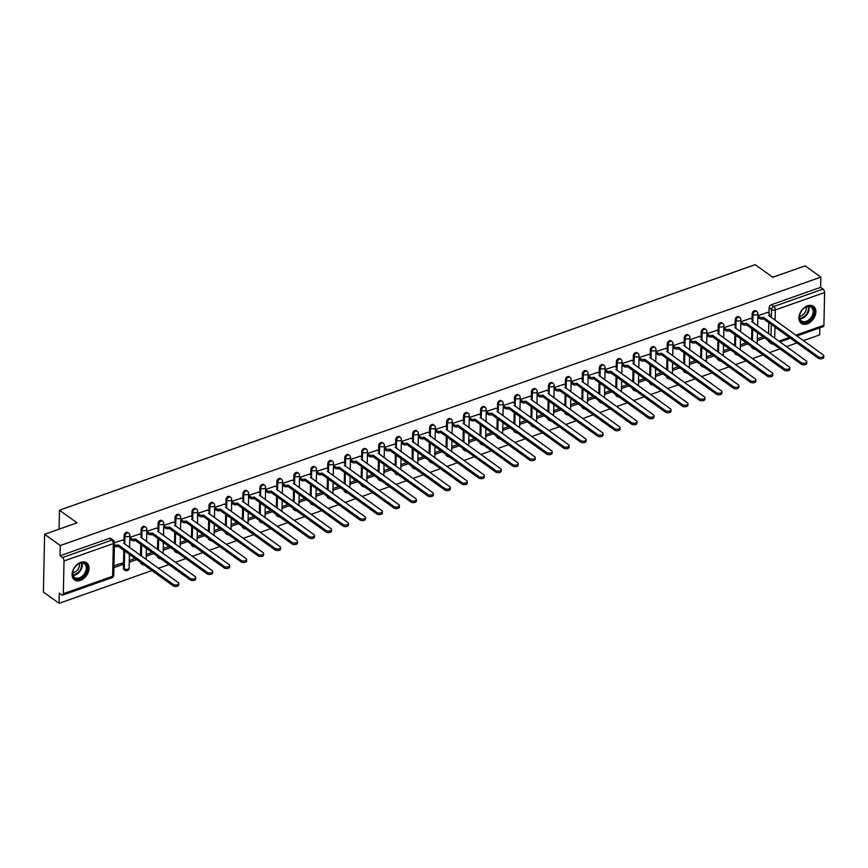 <?xml version="1.0" encoding="UTF-8"?>
<svg xmlns="http://www.w3.org/2000/svg" width="868" height="868" viewBox="0 0 868 868"><rect width="100%" height="100%" fill="white"/><g stroke="black" fill="none" stroke-linecap="round" stroke-linejoin="round"><path stroke-width="1.3" d="M127.846 532.518A2.691 1.855 125.7 0 0 126.327 532.388A2.691 1.855 125.7 0 0 124.102 535.469L124.97 536.088A2.691 1.855 -54.3 0 1 127.195 533.006A2.691 1.855 -54.3 0 1 128.714 533.136L127.846 532.518M144.826 526.529A2.691 1.855 125.7 0 0 143.307 526.399A2.691 1.855 125.7 0 0 141.083 529.48L141.94 530.098A2.691 1.855 -54.3 0 1 144.164 527.017A2.691 1.855 -54.3 0 1 145.694 527.147L144.826 526.529M161.795 520.54A2.691 1.855 125.7 0 0 160.276 520.409A2.691 1.855 125.7 0 0 158.052 523.491L158.92 524.109A2.691 1.855 -54.3 0 1 161.144 521.028A2.691 1.855 -54.3 0 1 162.663 521.158L161.795 520.54M178.775 514.55A2.691 1.855 125.7 0 0 177.246 514.42A2.691 1.855 125.7 0 0 175.021 517.491L175.889 518.12A2.691 1.855 -54.3 0 1 178.114 515.039A2.691 1.855 -54.3 0 1 179.633 515.169L178.775 514.55M195.745 508.55A2.691 1.855 125.7 0 0 194.226 508.42A2.691 1.855 125.7 0 0 192.002 511.502L192.87 512.131A2.691 1.855 -54.3 0 1 195.094 509.049A2.691 1.855 -54.3 0 1 196.613 509.18L195.745 508.55M212.714 502.561A2.691 1.855 125.7 0 0 211.195 502.431A2.691 1.855 125.7 0 0 208.971 505.512L209.839 506.142A2.691 1.855 -54.3 0 1 212.063 503.06A2.691 1.855 -54.3 0 1 213.582 503.19L212.714 502.561M229.694 496.572A2.691 1.855 125.7 0 0 228.175 496.442A2.691 1.855 125.7 0 0 225.951 499.523L226.819 500.142A2.691 1.855 -54.3 0 1 229.043 497.071A2.691 1.855 -54.3 0 1 230.562 497.201L229.694 496.572M246.664 490.583A2.691 1.855 125.7 0 0 245.145 490.453A2.691 1.855 125.7 0 0 242.921 493.534L243.789 494.152A2.691 1.855 -54.3 0 1 246.013 491.071A2.691 1.855 -54.3 0 1 247.532 491.201L246.664 490.583M263.644 484.594A2.691 1.855 125.7 0 0 262.125 484.463A2.691 1.855 125.7 0 0 259.901 487.545L260.758 488.163A2.691 1.855 -54.3 0 1 262.982 485.082A2.691 1.855 -54.3 0 1 264.512 485.212L263.644 484.594M280.614 478.604A2.691 1.855 125.7 0 0 279.095 478.474A2.691 1.855 125.7 0 0 276.87 481.556L277.738 482.174A2.691 1.855 -54.3 0 1 279.963 479.093A2.691 1.855 -54.3 0 1 281.482 479.223L280.614 478.604M297.594 472.615A2.691 1.855 125.7 0 0 296.064 472.485A2.691 1.855 125.7 0 0 293.84 475.555L294.708 476.185A2.691 1.855 -54.3 0 1 296.932 473.103A2.691 1.855 -54.3 0 1 298.451 473.234L297.594 472.615M314.563 466.615A2.691 1.855 125.7 0 0 313.044 466.485A2.691 1.855 125.7 0 0 310.82 469.566L311.688 470.196A2.691 1.855 -54.3 0 1 313.912 467.114A2.691 1.855 -54.3 0 1 315.431 467.244L314.563 466.615M331.533 460.626A2.691 1.855 125.7 0 0 330.014 460.496A2.691 1.855 125.7 0 0 327.789 463.577L328.657 464.196A2.691 1.855 -54.3 0 1 330.882 461.125A2.691 1.855 -54.3 0 1 332.401 461.255L331.533 460.626M348.513 454.637A2.691 1.855 125.7 0 0 346.994 454.506A2.691 1.855 125.7 0 0 344.77 457.588L345.638 458.206A2.691 1.855 -54.3 0 1 347.862 455.125A2.691 1.855 -54.3 0 1 349.381 455.266L348.513 454.637M365.482 448.647A2.691 1.855 125.7 0 0 363.963 448.517A2.691 1.855 125.7 0 0 361.739 451.599L362.607 452.217A2.691 1.855 -54.3 0 1 364.831 449.136A2.691 1.855 -54.3 0 1 366.35 449.266L365.482 448.647M382.462 442.658A2.691 1.855 125.7 0 0 380.944 442.528A2.691 1.855 125.7 0 0 378.719 445.609L379.576 446.228A2.691 1.855 -54.3 0 1 381.801 443.147A2.691 1.855 -54.3 0 1 383.33 443.277L382.462 442.658M399.432 436.669A2.691 1.855 125.7 0 0 397.913 436.539A2.691 1.855 125.7 0 0 395.689 439.609L396.557 440.239A2.691 1.855 -54.3 0 1 398.781 437.157A2.691 1.855 -54.3 0 1 400.3 437.288L399.432 436.669M416.412 430.68A2.691 1.855 125.7 0 0 414.882 430.539A2.691 1.855 125.7 0 0 412.658 433.62L413.526 434.25A2.691 1.855 -54.3 0 1 415.75 431.168A2.691 1.855 -54.3 0 1 417.269 431.298L416.412 430.68M433.382 424.68A2.691 1.855 125.7 0 0 431.863 424.55A2.691 1.855 125.7 0 0 429.638 427.631L430.506 428.26A2.691 1.855 -54.3 0 1 432.731 425.179A2.691 1.855 -54.3 0 1 434.25 425.309L433.382 424.68M450.351 418.691A2.691 1.855 125.7 0 0 448.832 418.56A2.691 1.855 125.7 0 0 446.608 421.642L447.476 422.26A2.691 1.855 -54.3 0 1 449.7 419.19A2.691 1.855 -54.3 0 1 451.219 419.32L450.351 418.691M467.331 412.701A2.691 1.855 125.7 0 0 465.812 412.571A2.691 1.855 125.7 0 0 463.588 415.653L464.456 416.271A2.691 1.855 -54.3 0 1 466.68 413.19A2.691 1.855 -54.3 0 1 468.199 413.32L467.331 412.701M484.301 406.712A2.691 1.855 125.7 0 0 482.782 406.582A2.691 1.855 125.7 0 0 480.557 409.663L481.425 410.282A2.691 1.855 -54.3 0 1 483.65 407.2A2.691 1.855 -54.3 0 1 485.169 407.331L484.301 406.712M501.281 400.723A2.691 1.855 125.7 0 0 499.762 400.593A2.691 1.855 125.7 0 0 497.538 403.674L498.395 404.293A2.691 1.855 -54.3 0 1 500.619 401.211A2.691 1.855 -54.3 0 1 502.149 401.341L501.281 400.723M518.25 394.734A2.691 1.855 125.7 0 0 516.731 394.604A2.691 1.855 125.7 0 0 514.507 397.674L515.375 398.303A2.691 1.855 -54.3 0 1 517.599 395.222A2.691 1.855 -54.3 0 1 519.118 395.352L518.25 394.734M535.231 388.734A2.691 1.855 125.7 0 0 533.701 388.604A2.691 1.855 125.7 0 0 531.476 391.685L532.344 392.314A2.691 1.855 -54.3 0 1 534.569 389.233A2.691 1.855 -54.3 0 1 536.088 389.363L535.231 388.734M552.2 382.745A2.691 1.855 125.7 0 0 550.681 382.614A2.691 1.855 125.7 0 0 548.457 385.696L549.325 386.325A2.691 1.855 -54.3 0 1 551.549 383.244A2.691 1.855 -54.3 0 1 553.068 383.374L552.2 382.745M569.169 376.755A2.691 1.855 125.7 0 0 567.65 376.625A2.691 1.855 125.7 0 0 565.426 379.707L566.294 380.325A2.691 1.855 -54.3 0 1 568.518 377.254A2.691 1.855 -54.3 0 1 570.037 377.385L569.169 376.755M586.15 370.766A2.691 1.855 125.7 0 0 584.631 370.636A2.691 1.855 125.7 0 0 582.406 373.717L583.274 374.336A2.691 1.855 -54.3 0 1 585.499 371.254A2.691 1.855 -54.3 0 1 587.018 371.385L586.15 370.766M603.119 364.777A2.691 1.855 125.7 0 0 601.6 364.647A2.691 1.855 125.7 0 0 599.376 367.728L600.244 368.347A2.691 1.855 -54.3 0 1 602.468 365.265A2.691 1.855 -54.3 0 1 603.987 365.395L603.119 364.777M620.099 358.788A2.691 1.855 125.7 0 0 618.58 358.658A2.691 1.855 125.7 0 0 616.356 361.739L617.213 362.357A2.691 1.855 -54.3 0 1 619.437 359.276A2.691 1.855 -54.3 0 1 620.967 359.406L620.099 358.788M637.069 352.799A2.691 1.855 125.7 0 0 635.55 352.668A2.691 1.855 125.7 0 0 633.325 355.739L634.193 356.368A2.691 1.855 -54.3 0 1 636.418 353.287A2.691 1.855 -54.3 0 1 637.937 353.417L637.069 352.799M654.049 346.799A2.691 1.855 125.7 0 0 652.53 346.668A2.691 1.855 125.7 0 0 650.295 349.75L651.163 350.379A2.691 1.855 -54.3 0 1 653.387 347.298A2.691 1.855 -54.3 0 1 654.906 347.428L654.049 346.799M671.018 340.809A2.691 1.855 125.7 0 0 669.499 340.679A2.691 1.855 125.7 0 0 667.275 343.761L668.143 344.39A2.691 1.855 -54.3 0 1 670.367 341.308A2.691 1.855 -54.3 0 1 671.886 341.439L671.018 340.809M687.988 334.82A2.691 1.855 125.7 0 0 686.469 334.69A2.691 1.855 125.7 0 0 684.244 337.771L685.112 338.39A2.691 1.855 -54.3 0 1 687.337 335.308A2.691 1.855 -54.3 0 1 688.856 335.449L687.988 334.82M704.968 328.831A2.691 1.855 125.7 0 0 703.449 328.701A2.691 1.855 125.7 0 0 701.225 331.782L702.093 332.401A2.691 1.855 -54.3 0 1 704.317 329.319A2.691 1.855 -54.3 0 1 705.836 329.449L704.968 328.831M721.937 322.842A2.691 1.855 125.7 0 0 720.418 322.712A2.691 1.855 125.7 0 0 718.194 325.793L719.062 326.411A2.691 1.855 -54.3 0 1 721.286 323.33A2.691 1.855 -54.3 0 1 722.805 323.46L721.937 322.842M738.918 316.853A2.691 1.855 125.7 0 0 737.399 316.722A2.691 1.855 125.7 0 0 735.174 319.804L736.031 320.422A2.691 1.855 -54.3 0 1 738.256 317.341A2.691 1.855 -54.3 0 1 739.786 317.471L738.918 316.853M755.887 310.863A2.691 1.855 125.7 0 0 754.368 310.722A2.691 1.855 125.7 0 0 752.144 313.804L753.012 314.433A2.691 1.855 -54.3 0 1 755.236 311.352A2.691 1.855 -54.3 0 1 756.755 311.482L755.887 310.863M807.207 323.862A10.481 7.248 125.7 0 0 815.16 315.518A10.481 7.248 125.7 0 0 813.511 306.339A10.481 7.248 125.7 0 0 807.576 305.829A10.481 7.248 125.7 0 0 799.623 314.183A10.481 7.248 125.7 0 0 801.272 323.352A10.481 7.248 125.7 0 0 807.207 323.862M80.366 580.399A10.481 7.248 125.7 0 0 88.33 572.045A10.481 7.248 125.7 0 0 86.67 562.876A10.481 7.248 125.7 0 0 80.746 562.366A10.481 7.248 125.7 0 0 72.782 570.71A10.481 7.248 125.7 0 0 74.431 579.889A10.481 7.248 125.7 0 0 80.366 580.399M44.615 534.276L77.035 522.829L59.48 510.2L755.193 264.653L772.759 277.283L805.178 265.847L820.846 277.109L60.283 545.549L44.615 534.276L43.4 592.074L59.067 603.347L151.933 570.569M158.367 568.301L168.913 564.58M175.336 562.312L185.882 558.58M192.305 556.312L202.852 552.591M209.286 550.323L219.832 546.601M226.255 544.334L236.801 540.612M243.235 538.344L253.781 534.623M260.205 532.355L270.751 528.634M277.185 526.366L287.731 522.644M294.154 520.366L304.701 516.644M311.124 514.377L321.67 510.655M328.104 508.388L338.65 504.666M345.073 502.398L355.62 498.677M362.054 496.409L372.6 492.688M379.023 490.42L389.569 486.698M396.003 484.431L406.549 480.709M412.973 478.431L423.519 474.709M429.942 472.442L440.488 468.72M446.922 466.452L457.469 462.731M463.892 460.463L474.438 456.742M480.872 454.474L491.418 450.752M497.841 448.485L508.388 444.763M514.822 442.496L525.368 438.763M531.791 436.495L542.337 432.774M548.76 430.506L559.307 426.785M565.741 424.517L576.287 420.796M582.71 418.528L593.256 414.806M599.69 412.539L610.237 408.817M616.66 406.549L627.206 402.828M633.64 400.56L644.186 396.828M650.609 394.56L661.156 390.839M667.59 388.571L678.136 384.849M684.559 382.582L695.105 378.86M701.528 376.593L712.075 372.871M718.509 370.603L729.055 366.882M735.478 364.614L746.024 360.893M752.458 358.614L763.005 354.893M769.428 352.625L779.974 348.903M786.408 346.636L796.954 342.914M803.377 340.647L819.642 334.907L819.783 327.876M59.067 603.347L59.284 593.115L61.726 594.873A2.691 1.378 -109.4 0 0 62.67 595.09A2.691 1.378 -109.4 0 0 63.342 593.69L64.026 560.978A2.691 1.378 -109.4 0 0 62.507 557.527L111.798 540.135A2.691 1.855 -54.3 0 1 113.317 540.265L110.876 538.507A2.691 1.855 -54.3 0 0 109.357 538.377L111.798 540.135A2.691 1.378 -109.4 0 1 113.317 543.574L64.026 560.978M60.283 545.549L60.066 555.77L62.507 557.527M768.571 333.811L768.809 322.679M769.005 313.413L769.113 307.814L771.554 309.572A2.691 1.855 -54.3 0 1 773.779 306.491L823.07 289.098A2.691 1.378 70.6 0 1 824.6 292.538L823.916 325.25A2.691 1.378 70.6 0 1 823.233 326.65L796.867 335.959M823.07 289.098L820.629 287.341L820.846 277.109M750.646 318.415L740.86 321.692M733.666 324.404L723.879 327.681M716.697 330.393L706.91 333.67M699.716 336.383L689.93 339.67M682.747 342.372L672.96 345.659M665.778 348.361L655.991 351.649M648.797 354.35L639.011 357.638M631.828 360.35L622.041 363.627M614.848 366.339L605.061 369.616M597.878 372.329L588.092 375.605M580.898 378.318L571.111 381.605M563.929 384.307L554.142 387.595M546.959 390.296L537.173 393.584M529.979 396.285L520.192 399.573M513.01 402.285L503.223 405.562M496.029 408.275L486.243 411.551M479.06 414.264L469.273 417.541M462.08 420.253L452.293 423.541M445.11 426.242L435.324 429.53M428.141 432.231L418.354 435.519M411.161 438.231L401.374 441.508M394.191 444.221L384.405 447.497M377.211 450.21L367.424 453.487M360.242 456.199L350.455 459.487M343.261 462.188L333.475 465.476M326.292 468.178L316.505 471.465M309.323 474.167L299.536 477.454M292.342 480.167L282.556 483.443M275.373 486.156L265.586 489.433M258.393 492.145L248.606 495.422M241.423 498.134L231.637 501.422M224.443 504.124L214.656 507.411M207.474 510.113L197.687 513.4M190.504 516.102L180.718 519.389M173.524 522.102L163.737 525.379M156.555 528.091L146.768 531.368M139.574 534.08L129.788 537.357M113.903 567.639L122.084 564.753L120.478 563.592M122.084 564.753L122.128 563.017L113.947 565.903M122.605 540.07L114.424 542.782M123.419 568.182L124.287 568.8A2.691 1.855 -54.3 0 0 124.894 570.222L124.026 569.592A2.691 1.855 125.7 0 1 123.419 568.182L123.788 550.323M123.983 541.068L124.102 535.469M140.529 555.477L140.768 544.334M140.963 535.079L141.083 529.48M157.509 549.487L157.737 538.344M157.933 529.079L158.052 523.491M174.479 543.498L174.718 532.355M174.913 523.089L175.021 517.491M191.459 537.498L191.687 526.366M191.882 517.1L192.002 511.502M208.428 531.509L208.667 520.377M208.852 511.111L208.971 505.512M225.409 525.52L225.637 514.377M225.832 505.122L225.951 499.523M242.378 519.531L242.606 508.388M242.801 499.133L242.921 493.534M259.348 513.541L259.586 502.398M259.782 493.143L259.901 487.545M276.328 507.552L276.556 496.409M276.751 487.143L276.87 481.556M293.297 501.552L293.536 490.42M293.731 481.154L293.84 475.555M310.277 495.563L310.505 484.431M310.701 475.165L310.82 469.566M327.247 489.574L327.486 478.431M327.67 469.176L327.789 463.577M344.227 483.584L344.455 472.442M344.65 463.186L344.77 457.588M361.196 477.595L361.424 466.452M361.62 457.197L361.739 451.599M378.166 471.606L378.405 460.463M378.6 451.208L378.719 445.609M395.146 465.617L395.374 454.474M395.569 445.208L395.689 439.609M412.116 459.617L412.354 448.485M412.55 439.219L412.658 433.62M429.096 453.628L429.324 442.496M429.519 433.23L429.638 427.631M446.065 447.638L446.304 436.495M446.499 427.24L446.608 421.642M463.045 441.649L463.273 430.506M463.469 421.251L463.588 415.653M480.015 435.66L480.243 424.517M480.438 415.262L480.557 409.663M496.984 429.671L497.223 418.528M497.418 409.262L497.538 403.674M513.964 423.682L514.192 412.539M514.388 403.273L514.507 397.674M530.934 417.682L531.173 406.549M531.368 397.284L531.476 391.685M547.914 411.692L548.142 400.56M548.337 391.294L548.457 385.696M564.884 405.703L565.122 394.56M565.318 385.305L565.426 379.707M581.864 399.714L582.092 388.571M582.287 379.316L582.406 373.717M598.833 393.725L599.061 382.582M599.256 373.327L599.376 367.728M615.803 387.736L616.041 376.593M616.237 367.327L616.356 361.739M632.783 381.736L633.011 370.603M633.206 361.338L633.325 355.739M649.752 375.746L649.991 364.614M650.186 355.348L650.295 349.75M666.732 369.757L666.96 358.625M667.156 349.359L667.275 343.761M683.702 363.768L683.941 352.625M684.136 343.37L684.244 337.771M700.682 357.779L700.91 346.636M701.105 337.381L701.225 331.782M717.652 351.79L717.89 340.647M718.075 331.392L718.194 325.793M734.621 345.8L734.86 334.657M735.055 325.391L735.174 319.804M751.601 339.8L751.829 328.668M752.024 319.402L752.144 313.804M59.078 529.165L59.48 510.2M767.616 312.415L757.829 315.702M129.267 562.214L136.688 559.6M146.247 556.225L153.658 553.61M163.217 550.236L170.638 547.621M180.197 544.247L187.607 541.621M197.166 538.247L204.577 535.632M214.136 532.258L221.557 529.643M231.116 526.268L238.526 523.654M248.085 520.279L255.507 517.664M265.065 514.29L272.476 511.675M282.035 508.301L289.456 505.686M299.015 502.312L306.426 499.686M315.985 496.312L323.395 493.697M332.954 490.322L340.375 487.707M349.934 484.333L357.345 481.718M366.904 478.344L374.325 475.729M383.884 472.355L391.294 469.74M400.853 466.366L408.275 463.74M417.834 460.376L425.244 457.751M434.803 454.376L442.213 451.761M451.772 448.387L459.194 445.772M468.753 442.398L476.163 439.783M485.722 436.409L493.143 433.794M502.702 430.419L510.113 427.805M519.672 424.43L527.093 421.805M536.652 418.43L544.062 415.815M553.621 412.441L561.032 409.826M570.591 406.452L578.012 403.837M587.571 400.463L594.981 397.848M604.54 394.473L611.962 391.859M621.521 388.484L628.931 385.869M638.49 382.495L645.911 379.869M655.47 376.495L662.881 373.88M672.44 370.506L679.85 367.891M689.409 364.517L696.83 361.902M706.389 358.527L713.8 355.913M723.359 352.538L730.78 349.923M740.339 346.549L747.749 343.934M757.308 340.56L764.73 337.934M763.124 336.784L757.352 338.824M140.388 562.269A2.691 1.855 125.7 0 0 140.996 563.603L141.864 564.222A2.691 1.855 -54.3 0 1 141.256 562.887M157.368 556.269A2.691 1.855 125.7 0 0 157.976 557.614L158.844 558.232A2.691 1.855 -54.3 0 1 158.236 556.898M174.338 550.279A2.691 1.855 125.7 0 0 174.945 551.625L175.813 552.243A2.691 1.855 -54.3 0 1 175.206 550.909M191.318 544.29A2.691 1.855 125.7 0 0 191.926 545.636L192.794 546.254A2.691 1.855 -54.3 0 1 192.175 544.92M208.287 538.301A2.691 1.855 125.7 0 0 208.895 539.636L209.763 540.265A2.691 1.855 -54.3 0 1 209.155 538.919M225.268 532.312A2.691 1.855 125.7 0 0 225.875 533.646L226.732 534.276A2.691 1.855 -54.3 0 1 226.125 532.93M242.237 526.323A2.691 1.855 125.7 0 0 242.845 527.657L243.713 528.286A2.691 1.855 -54.3 0 1 243.105 526.941M259.207 520.333A2.691 1.855 125.7 0 0 259.814 521.668L260.682 522.286A2.691 1.855 -54.3 0 1 260.075 520.952M276.187 514.333A2.691 1.855 125.7 0 0 276.794 515.679L277.662 516.297A2.691 1.855 -54.3 0 1 277.055 514.963M293.156 508.344A2.691 1.855 125.7 0 0 293.764 509.69L294.632 510.308A2.691 1.855 -54.3 0 1 294.024 508.974M310.136 502.355A2.691 1.855 125.7 0 0 310.744 503.7L311.612 504.319A2.691 1.855 -54.3 0 1 310.994 502.984M327.106 496.366A2.691 1.855 125.7 0 0 327.713 497.7L328.581 498.33A2.691 1.855 -54.3 0 1 327.974 496.984M344.086 490.377A2.691 1.855 125.7 0 0 344.694 491.711L345.551 492.34A2.691 1.855 -54.3 0 1 344.943 490.995M361.055 484.387A2.691 1.855 125.7 0 0 361.663 485.722L362.531 486.34A2.691 1.855 -54.3 0 1 361.923 485.006M378.025 478.398A2.691 1.855 125.7 0 0 378.632 479.733L379.5 480.351A2.691 1.855 -54.3 0 1 378.893 479.017M395.005 472.398A2.691 1.855 125.7 0 0 395.613 473.744L396.481 474.362A2.691 1.855 -54.3 0 1 395.873 473.027M411.974 466.409A2.691 1.855 125.7 0 0 412.582 467.754L413.45 468.373A2.691 1.855 -54.3 0 1 412.842 467.038M428.955 460.42A2.691 1.855 125.7 0 0 429.562 461.754L430.43 462.384A2.691 1.855 -54.3 0 1 429.823 461.049M445.924 454.431A2.691 1.855 125.7 0 0 446.532 455.765L447.4 456.394A2.691 1.855 -54.3 0 1 446.792 455.049M462.904 448.441A2.691 1.855 125.7 0 0 463.512 449.776L464.369 450.405A2.691 1.855 -54.3 0 1 463.762 449.06M479.874 442.452A2.691 1.855 125.7 0 0 480.481 443.787L481.349 444.405A2.691 1.855 -54.3 0 1 480.742 443.071M496.843 436.463A2.691 1.855 125.7 0 0 497.451 437.798L498.319 438.416A2.691 1.855 -54.3 0 1 497.711 437.081M513.823 430.463A2.691 1.855 125.7 0 0 514.431 431.808L515.299 432.427A2.691 1.855 -54.3 0 1 514.691 431.092M530.793 424.474A2.691 1.855 125.7 0 0 531.4 425.819L532.268 426.438A2.691 1.855 -54.3 0 1 531.661 425.103M547.773 418.484A2.691 1.855 125.7 0 0 548.381 419.819L549.249 420.448A2.691 1.855 -54.3 0 1 548.641 419.103M564.742 412.495A2.691 1.855 125.7 0 0 565.35 413.83L566.218 414.459A2.691 1.855 -54.3 0 1 565.61 413.114M581.723 406.506A2.691 1.855 125.7 0 0 582.33 407.841L583.188 408.47A2.691 1.855 -54.3 0 1 582.58 407.125M598.692 400.517A2.691 1.855 125.7 0 0 599.3 401.851L600.168 402.47A2.691 1.855 -54.3 0 1 599.56 401.135M615.662 394.517A2.691 1.855 125.7 0 0 616.269 395.862L617.137 396.481A2.691 1.855 -54.3 0 1 616.53 395.146M632.642 388.528A2.691 1.855 125.7 0 0 633.249 389.873L634.117 390.491A2.691 1.855 -54.3 0 1 633.51 389.157M649.611 382.538A2.691 1.855 125.7 0 0 650.219 383.884L651.087 384.502A2.691 1.855 -54.3 0 1 650.479 383.168M666.591 376.549A2.691 1.855 125.7 0 0 667.199 377.884L668.067 378.513A2.691 1.855 -54.3 0 1 667.459 377.168M683.561 370.56A2.691 1.855 125.7 0 0 684.168 371.895L685.036 372.524A2.691 1.855 -54.3 0 1 684.429 371.178M700.541 364.571A2.691 1.855 125.7 0 0 701.149 365.905L702.006 366.535A2.691 1.855 -54.3 0 1 701.398 365.189M717.51 358.582A2.691 1.855 125.7 0 0 718.118 359.916L718.986 360.535A2.691 1.855 -54.3 0 1 718.379 359.2M734.48 352.582A2.691 1.855 125.7 0 0 735.087 353.927L735.955 354.545A2.691 1.855 -54.3 0 1 735.348 353.211M751.46 346.592A2.691 1.855 125.7 0 0 752.068 347.938L752.936 348.556A2.691 1.855 -54.3 0 1 752.328 347.222M60.066 555.77L109.357 538.377M770.871 342.361A2.691 1.855 -54.3 0 0 771.478 343.695L769.037 341.949A2.691 1.855 -54.3 0 1 768.43 340.603M820.629 287.341L771.348 304.733A2.691 1.855 125.7 0 0 769.113 307.814M746.144 342.773L740.371 344.813M729.174 348.762L723.402 350.802M712.194 354.752L706.422 356.791M695.225 360.752L689.452 362.781M678.244 366.741L672.472 368.77M661.275 372.73L655.503 374.77M644.306 378.719L638.533 380.759M627.325 384.708L621.553 386.748M610.356 390.698L604.584 392.737M593.376 396.687L587.603 398.727M576.406 402.687L570.634 404.716M559.426 408.676L553.654 410.716M542.457 414.665L536.684 416.705M525.487 420.654L519.715 422.694M508.507 426.644L502.735 428.684M491.538 432.633L485.765 434.673M474.557 438.622L468.785 440.662M457.588 444.622L451.816 446.651M440.608 450.611L434.835 452.651M423.638 456.601L417.866 458.64M406.669 462.59L400.886 464.63M389.689 468.579L383.916 470.619M372.719 474.568L366.947 476.608M355.739 480.568L349.967 482.597M338.77 486.557L332.997 488.586M321.789 492.547L316.017 494.586M304.82 498.536L299.048 500.576M287.851 504.525L282.067 506.565M270.87 510.514L265.098 512.554M253.901 516.503L248.129 518.543M236.921 522.503L231.148 524.532M219.951 528.493L214.179 530.522M202.971 534.482L197.199 536.522M186.002 540.471L180.229 542.511M169.032 546.46L163.249 548.5M152.052 552.449L146.28 554.489M135.082 558.439L129.31 560.478M757.829 315.768L759.533 316.983A2.691 1.367 1.2 0 0 763.287 317.352L763.254 318.86A2.691 1.367 -178.8 0 1 759.5 318.491L757.797 317.265M763.449 317.297L818.166 356.65A3.092 1.573 1.2 0 0 821.605 357.28A3.092 1.573 1.2 0 0 823.754 355.837A3.092 1.573 1.2 0 0 823.168 354.882L768.614 315.475A2.691 1.367 1.2 0 0 769.732 314.39L769.699 315.898A2.691 1.367 -178.8 0 1 769.558 316.321M823.754 355.837L823.732 357.334A3.092 1.573 -178.8 0 1 821.573 358.788A3.092 1.573 -178.8 0 1 818.133 358.159L763.417 318.795M769.732 314.39A2.691 1.367 1.2 0 0 769.222 313.565L767.453 312.306M740.86 321.757L742.563 322.983A2.691 1.367 1.2 0 0 746.306 323.341L746.285 324.849A2.691 1.367 -178.8 0 1 742.531 324.48L740.827 323.254M746.469 323.287L801.197 362.64A3.092 1.573 1.2 0 0 804.636 363.269A3.092 1.573 1.2 0 0 806.784 361.826A3.092 1.573 1.2 0 0 806.198 360.871L751.645 321.464A2.691 1.367 1.2 0 0 752.751 320.39L752.719 321.887A2.691 1.367 -178.8 0 1 752.578 322.31M806.784 361.826L806.752 363.323A3.092 1.573 -178.8 0 1 804.603 364.777A3.092 1.573 -178.8 0 1 801.164 364.148L746.447 324.784M752.751 320.39A2.691 1.367 1.2 0 0 752.241 319.565L750.484 318.296M723.879 327.746L725.583 328.972A2.691 1.367 1.2 0 0 729.337 329.33L729.304 330.838A2.691 1.367 -178.8 0 1 725.55 330.469L723.847 329.243M729.5 329.276L784.216 368.629A3.092 1.573 1.2 0 0 787.656 369.258A3.092 1.573 1.2 0 0 789.815 367.815A3.092 1.573 1.2 0 0 789.229 366.871L734.664 327.453A2.691 1.367 1.2 0 0 735.782 326.379L735.749 327.876A2.691 1.367 -178.8 0 1 735.608 328.299M789.815 367.815L789.782 369.312A3.092 1.573 -178.8 0 1 787.623 370.766A3.092 1.573 -178.8 0 1 784.184 370.137L729.467 330.784M735.782 326.379A2.691 1.367 1.2 0 0 735.272 325.554L733.514 324.285M813.045 316.05A9.071 6.271 -54.3 0 1 803.041 322.473A9.071 6.271 -54.3 0 1 800.372 312.99A9.071 6.271 -54.3 0 1 800.48 312.74A9.071 6.271 -54.3 0 1 803.388 308.78A9.071 6.271 -54.3 0 1 812.133 307.088A9.071 6.271 -54.3 0 1 813.045 316.05M800.415 312.892A8.398 5.805 125.7 0 0 801.468 320.932A8.398 5.805 125.7 0 0 812.188 315.648A8.398 5.805 125.7 0 0 811.265 307.294A8.398 5.805 125.7 0 0 803.323 308.856M806.209 307.001A6.608 4.579 -54.3 0 1 805.569 311.449A6.608 4.579 -54.3 0 1 799.58 316.223M800.687 322.853L800.643 322.82A10.405 7.204 125.7 0 0 800.687 322.853A10.405 7.204 125.7 0 0 813.967 316.299A10.405 7.204 125.7 0 0 812.839 305.948A10.405 7.204 125.7 0 0 812.806 305.916L812.839 305.948M86.203 572.587A9.071 6.271 -54.3 0 1 76.21 578.999A9.071 6.271 -54.3 0 1 73.53 569.516A9.071 6.271 -54.3 0 1 73.65 569.267A9.071 6.271 -54.3 0 1 76.558 565.318A9.071 6.271 -54.3 0 1 85.292 563.625A9.071 6.271 -54.3 0 1 86.203 572.587M73.574 569.43A8.398 5.805 125.7 0 0 74.626 577.459A8.398 5.805 125.7 0 0 85.346 572.175A8.398 5.805 125.7 0 0 84.435 563.831A8.398 5.805 125.7 0 0 76.482 565.383M79.368 563.538A6.608 4.579 -54.3 0 1 78.728 567.987A6.608 4.579 -54.3 0 1 72.738 572.75M73.845 579.379L73.813 579.357A10.405 7.204 125.7 0 0 73.845 579.379A10.405 7.204 125.7 0 0 87.136 572.826A10.405 7.204 125.7 0 0 85.997 562.475A10.405 7.204 125.7 0 0 85.965 562.453L85.965 562.453M706.91 333.735L708.614 334.961A2.691 1.367 1.2 0 0 712.368 335.33L712.335 336.827A2.691 1.367 -178.8 0 1 708.581 336.459L706.877 335.232M712.53 335.265L767.247 374.629A3.092 1.573 1.2 0 0 770.686 375.258A3.092 1.573 1.2 0 0 772.835 373.804A3.092 1.573 1.2 0 0 772.249 372.86L717.695 333.442A2.691 1.367 1.2 0 0 718.802 332.368L718.769 333.865A2.691 1.367 -178.8 0 1 718.628 334.288M772.835 373.804L772.802 375.312A3.092 1.573 -178.8 0 1 770.654 376.755A3.092 1.573 -178.8 0 1 767.214 376.126L712.498 336.773M718.802 332.368A2.691 1.367 1.2 0 0 718.292 331.543L716.534 330.274M689.93 339.724L691.633 340.95A2.691 1.367 1.2 0 0 695.387 341.319L695.355 342.817A2.691 1.367 -178.8 0 1 691.612 342.459L689.897 341.233M695.55 341.254L750.267 380.618A3.092 1.573 1.2 0 0 753.706 381.247A3.092 1.573 1.2 0 0 755.865 379.793A3.092 1.573 1.2 0 0 755.279 378.849L700.726 339.431A2.691 1.367 1.2 0 0 701.832 338.357L701.8 339.865A2.691 1.367 -178.8 0 1 701.659 340.289M755.865 379.793L755.833 381.302A3.092 1.573 -178.8 0 1 753.674 382.745A3.092 1.573 -178.8 0 1 750.234 382.115L695.518 342.762M701.832 338.357A2.691 1.367 1.2 0 0 701.322 337.533L699.565 336.263M672.96 345.714L674.664 346.94A2.691 1.367 1.2 0 0 678.418 347.309L678.385 348.806A2.691 1.367 -178.8 0 1 674.631 348.448L672.928 347.222M678.581 347.254L733.297 386.607A3.092 1.573 1.2 0 0 736.737 387.236A3.092 1.573 1.2 0 0 738.885 385.783A3.092 1.573 1.2 0 0 738.299 384.839L683.745 345.421A2.691 1.367 1.2 0 0 684.863 344.346L684.83 345.855A2.691 1.367 -178.8 0 1 684.678 346.278M738.885 385.783L738.852 387.291A3.092 1.573 -178.8 0 1 736.704 388.734A3.092 1.573 -178.8 0 1 733.265 388.104L678.548 348.752M684.863 344.346A2.691 1.367 1.2 0 0 684.353 343.522L682.584 342.263M655.98 351.703L657.694 352.929A2.691 1.367 1.2 0 0 661.438 353.298L661.405 354.795A2.691 1.367 -178.8 0 1 657.662 354.437L655.958 353.211M661.6 353.243L716.328 392.596A3.092 1.573 1.2 0 0 719.756 393.226A3.092 1.573 1.2 0 0 721.916 391.783A3.092 1.573 1.2 0 0 721.33 390.828L666.776 351.421A2.691 1.367 1.2 0 0 667.883 350.336L667.85 351.844A2.691 1.367 -178.8 0 1 667.709 352.267M721.916 391.783L721.883 393.28A3.092 1.573 -178.8 0 1 719.735 394.734A3.092 1.573 -178.8 0 1 716.295 394.094L661.568 354.741M667.883 350.336A2.691 1.367 1.2 0 0 667.373 349.511L665.615 348.252M639.011 357.703L640.714 358.929A2.691 1.367 1.2 0 0 644.468 359.287L644.436 360.795A2.691 1.367 -178.8 0 1 640.682 360.426L638.978 359.2M644.631 359.233L699.348 398.586A3.092 1.573 1.2 0 0 702.787 399.215A3.092 1.573 1.2 0 0 704.935 397.772A3.092 1.573 1.2 0 0 704.349 396.817L649.796 357.41A2.691 1.367 1.2 0 0 650.913 356.336L650.881 357.833A2.691 1.367 -178.8 0 1 650.74 358.256M704.935 397.772L704.914 399.269A3.092 1.573 -178.8 0 1 702.755 400.723A3.092 1.573 -178.8 0 1 699.315 400.094L644.599 360.73M650.913 356.336A2.691 1.367 1.2 0 0 650.403 355.511L648.635 354.242M622.041 363.692L623.745 364.918A2.691 1.367 1.2 0 0 627.488 365.276L627.466 366.784A2.691 1.367 -178.8 0 1 623.712 366.415L622.009 365.189M627.651 365.222L682.378 404.575A3.092 1.573 1.2 0 0 685.818 405.204A3.092 1.573 1.2 0 0 687.966 403.761A3.092 1.573 1.2 0 0 687.38 402.806L632.826 363.399A2.691 1.367 1.2 0 0 633.933 362.325L633.9 363.822A2.691 1.367 -178.8 0 1 633.759 364.245M687.966 403.761L687.933 405.258A3.092 1.573 -178.8 0 1 685.785 406.712A3.092 1.573 -178.8 0 1 682.346 406.083L627.629 366.719M633.933 362.325A2.691 1.367 1.2 0 0 633.423 361.5L631.665 360.231M605.061 369.681L606.765 370.907A2.691 1.367 1.2 0 0 610.519 371.265L610.486 372.773A2.691 1.367 -178.8 0 1 606.732 372.405L605.029 371.178M610.681 371.211L665.398 410.564A3.092 1.573 1.2 0 0 668.837 411.204A3.092 1.573 1.2 0 0 670.997 409.75A3.092 1.573 1.2 0 0 670.411 408.806L615.846 369.388A2.691 1.367 1.2 0 0 616.964 368.314L616.931 369.811A2.691 1.367 -178.8 0 1 616.79 370.235M670.997 409.75L670.964 411.248A3.092 1.573 -178.8 0 1 668.805 412.701A3.092 1.573 -178.8 0 1 665.365 412.072L610.649 372.719M616.964 368.314A2.691 1.367 1.2 0 0 616.454 367.489L614.696 366.22M588.092 375.67L589.795 376.896A2.691 1.367 1.2 0 0 593.549 377.265L593.517 378.763A2.691 1.367 -178.8 0 1 589.763 378.394L588.059 377.168M593.712 377.2L648.429 416.564A3.092 1.573 1.2 0 0 651.868 417.193A3.092 1.573 1.2 0 0 654.016 415.739A3.092 1.573 1.2 0 0 653.43 414.796L598.877 375.377A2.691 1.367 1.2 0 0 599.983 374.303L599.951 375.801A2.691 1.367 -178.8 0 1 599.81 376.224M654.016 415.739L653.984 417.248A3.092 1.573 -178.8 0 1 651.835 418.691A3.092 1.573 -178.8 0 1 648.396 418.061L593.679 378.708M599.983 374.303A2.691 1.367 1.2 0 0 599.473 373.479L597.716 372.209M571.111 381.66L572.815 382.886A2.691 1.367 1.2 0 0 576.569 383.255L576.536 384.752A2.691 1.367 -178.8 0 1 572.793 384.394L571.079 383.168M576.732 383.189L631.448 422.553A3.092 1.573 1.2 0 0 634.888 423.183A3.092 1.573 1.2 0 0 637.047 421.729A3.092 1.573 1.2 0 0 636.461 420.785L581.907 381.367A2.691 1.367 1.2 0 0 583.014 380.292L582.981 381.801A2.691 1.367 -178.8 0 1 582.84 382.224M637.047 421.729L637.014 423.237A3.092 1.573 -178.8 0 1 634.855 424.68A3.092 1.573 -178.8 0 1 631.416 424.051L576.699 384.698M583.014 380.292A2.691 1.367 1.2 0 0 582.504 379.468L580.746 378.198M554.142 387.649L555.845 388.875A2.691 1.367 1.2 0 0 559.6 389.244L559.567 390.741A2.691 1.367 -178.8 0 1 555.813 390.383L554.11 389.157M559.762 389.189L614.479 428.542A3.092 1.573 1.2 0 0 617.918 429.172A3.092 1.573 1.2 0 0 620.067 427.718A3.092 1.573 1.2 0 0 619.481 426.774L564.927 387.356A2.691 1.367 1.2 0 0 566.034 386.282L566.012 387.79A2.691 1.367 -178.8 0 1 565.86 388.213M620.067 427.718L620.034 429.226A3.092 1.573 -178.8 0 1 617.886 430.669A3.092 1.573 -178.8 0 1 614.446 430.04L559.73 390.687M566.034 386.282A2.691 1.367 1.2 0 0 565.535 385.457L563.766 384.199M537.162 393.638L538.876 394.864A2.691 1.367 1.2 0 0 542.619 395.233L542.587 396.741A2.691 1.367 -178.8 0 1 538.844 396.372L537.14 395.146M542.782 395.179L597.51 434.532A3.092 1.573 1.2 0 0 600.938 435.161A3.092 1.573 1.2 0 0 603.097 433.718A3.092 1.573 1.2 0 0 602.511 432.763L547.958 393.356A2.691 1.367 1.2 0 0 549.064 392.271L549.032 393.779A2.691 1.367 -178.8 0 1 548.891 394.202M603.097 433.718L603.065 435.215A3.092 1.573 -178.8 0 1 600.916 436.669A3.092 1.573 -178.8 0 1 597.477 436.04L542.75 396.676M549.064 392.271A2.691 1.367 1.2 0 0 548.554 391.446L546.797 390.188M520.192 399.638L521.896 400.864A2.691 1.367 1.2 0 0 525.65 401.222L525.617 402.73A2.691 1.367 -178.8 0 1 521.863 402.361L520.16 401.135M525.813 401.168L580.529 440.521A3.092 1.573 1.2 0 0 583.969 441.15A3.092 1.573 1.2 0 0 586.117 439.707A3.092 1.573 1.2 0 0 585.531 438.752L530.977 399.345A2.691 1.367 1.2 0 0 532.095 398.271L532.062 399.768A2.691 1.367 -178.8 0 1 531.921 400.191M586.117 439.707L586.095 441.204A3.092 1.573 -178.8 0 1 583.936 442.658A3.092 1.573 -178.8 0 1 580.497 442.029L525.78 402.665M532.095 398.271A2.691 1.367 1.2 0 0 531.585 397.446L529.816 396.177M503.223 405.627L504.926 406.853A2.691 1.367 1.2 0 0 508.67 407.211L508.637 408.719A2.691 1.367 -178.8 0 1 504.894 408.351L503.19 407.125M508.832 407.157L563.56 446.51A3.092 1.573 1.2 0 0 566.999 447.139A3.092 1.573 1.2 0 0 569.148 445.696A3.092 1.573 1.2 0 0 568.562 444.741L514.008 405.334A2.691 1.367 1.2 0 0 515.115 404.26L515.082 405.757A2.691 1.367 -178.8 0 1 514.941 406.181M569.148 445.696L569.115 447.194A3.092 1.573 -178.8 0 1 566.967 448.647A3.092 1.573 -178.8 0 1 563.527 448.018L508.811 408.665M515.115 404.26A2.691 1.367 1.2 0 0 514.605 403.436L512.847 402.166M486.243 411.616L487.946 412.842A2.691 1.367 1.2 0 0 491.7 413.201L491.668 414.709A2.691 1.367 -178.8 0 1 487.914 414.34L486.21 413.114M491.863 413.146L546.58 452.499A3.092 1.573 1.2 0 0 550.019 453.139A3.092 1.573 1.2 0 0 552.178 451.685A3.092 1.573 1.2 0 0 551.592 450.742L497.028 411.324A2.691 1.367 1.2 0 0 498.145 410.249L498.113 411.747A2.691 1.367 -178.8 0 1 497.972 412.17M552.178 451.685L552.146 453.194A3.092 1.573 -178.8 0 1 549.986 454.637A3.092 1.573 -178.8 0 1 546.547 454.007L491.83 414.654M498.145 410.249A2.691 1.367 1.2 0 0 497.635 409.425L495.878 408.155M469.273 417.606L470.977 418.832A2.691 1.367 1.2 0 0 474.731 419.201L474.698 420.698A2.691 1.367 -178.8 0 1 470.944 420.34L469.241 419.114M474.894 419.135L529.61 458.499A3.092 1.573 1.2 0 0 533.05 459.129A3.092 1.573 1.2 0 0 535.198 457.675A3.092 1.573 1.2 0 0 534.612 456.731L480.058 417.313A2.691 1.367 1.2 0 0 481.165 416.239L481.132 417.736A2.691 1.367 -178.8 0 1 480.991 418.159M535.198 457.675L535.165 459.183A3.092 1.573 -178.8 0 1 533.017 460.626A3.092 1.573 -178.8 0 1 529.578 459.997L474.861 420.644M481.165 416.239A2.691 1.367 1.2 0 0 480.655 415.414L478.897 414.144M452.293 423.595L453.997 424.821A2.691 1.367 1.2 0 0 457.751 425.19L457.718 426.687A2.691 1.367 -178.8 0 1 453.975 426.329L452.261 425.103M457.913 425.125L512.63 464.488A3.092 1.573 1.2 0 0 516.069 465.118A3.092 1.573 1.2 0 0 518.229 463.664A3.092 1.573 1.2 0 0 517.643 462.72L463.078 423.302A2.691 1.367 1.2 0 0 464.196 422.228L464.163 423.736A2.691 1.367 -178.8 0 1 464.022 424.159M518.229 463.664L518.196 465.172A3.092 1.573 -178.8 0 1 516.037 466.615A3.092 1.573 -178.8 0 1 512.597 465.986L457.881 426.633M464.196 422.228A2.691 1.367 1.2 0 0 463.686 421.403L461.928 420.134M435.324 429.584L437.027 430.81A2.691 1.367 1.2 0 0 440.781 431.179L440.749 432.676A2.691 1.367 -178.8 0 1 436.995 432.318L435.291 431.092M440.944 431.125L495.661 470.478A3.092 1.573 1.2 0 0 499.1 471.107A3.092 1.573 1.2 0 0 501.248 469.653A3.092 1.573 1.2 0 0 500.662 468.709L446.109 429.291A2.691 1.367 1.2 0 0 447.215 428.217L447.194 429.725A2.691 1.367 -178.8 0 1 447.042 430.148M501.248 469.653L501.216 471.161A3.092 1.573 -178.8 0 1 499.067 472.604A3.092 1.573 -178.8 0 1 495.628 471.975L440.911 432.622M447.215 428.217A2.691 1.367 1.2 0 0 446.716 427.392L444.948 426.134M418.343 435.573L420.058 436.799A2.691 1.367 1.2 0 0 423.801 437.168L423.768 438.676A2.691 1.367 -178.8 0 1 420.025 438.307L418.322 437.081M423.964 437.114L478.691 476.467A3.092 1.573 1.2 0 0 482.12 477.096A3.092 1.573 1.2 0 0 484.279 475.653A3.092 1.573 1.2 0 0 483.693 474.698L429.139 435.291A2.691 1.367 1.2 0 0 430.246 434.206L430.213 435.714A2.691 1.367 -178.8 0 1 430.072 436.137M484.279 475.653L484.246 477.15A3.092 1.573 -178.8 0 1 482.098 478.604A3.092 1.573 -178.8 0 1 478.659 477.975L423.931 438.611M430.246 434.206A2.691 1.367 1.2 0 0 429.736 433.382L427.978 432.123M401.374 441.573L403.077 442.799A2.691 1.367 1.2 0 0 406.832 443.157L406.799 444.666A2.691 1.367 -178.8 0 1 403.045 444.297L401.341 443.071M406.994 443.103L461.711 482.456A3.092 1.573 1.2 0 0 465.15 483.085A3.092 1.573 1.2 0 0 467.299 481.642A3.092 1.573 1.2 0 0 466.713 480.688L412.159 441.28A2.691 1.367 1.2 0 0 413.276 440.206L413.244 441.704A2.691 1.367 -178.8 0 1 413.103 442.127M467.299 481.642L467.277 483.14A3.092 1.573 -178.8 0 1 465.118 484.594A3.092 1.573 -178.8 0 1 461.678 483.964L406.962 444.6M413.276 440.206A2.691 1.367 1.2 0 0 412.767 439.382L410.998 438.112M384.405 447.562L386.108 448.789A2.691 1.367 1.2 0 0 389.851 449.147L389.819 450.655A2.691 1.367 -178.8 0 1 386.076 450.286L384.372 449.06M390.014 449.092L444.741 488.445A3.092 1.573 1.2 0 0 448.181 489.075A3.092 1.573 1.2 0 0 450.329 487.632A3.092 1.573 1.2 0 0 449.743 486.688L395.19 447.27A2.691 1.367 1.2 0 0 396.296 446.195L396.264 447.693A2.691 1.367 -178.8 0 1 396.123 448.116M450.329 487.632L450.297 489.129A3.092 1.573 -178.8 0 1 448.148 490.583A3.092 1.573 -178.8 0 1 444.709 489.953L389.992 450.601M396.296 446.195A2.691 1.367 1.2 0 0 395.786 445.371L394.029 444.101M367.424 453.552L369.128 454.778A2.691 1.367 1.2 0 0 372.882 455.147L372.849 456.644A2.691 1.367 -178.8 0 1 369.095 456.275L367.392 455.049M373.045 455.082L427.761 494.434A3.092 1.573 1.2 0 0 431.201 495.075A3.092 1.573 1.2 0 0 433.36 493.621A3.092 1.573 1.2 0 0 432.774 492.677L378.209 453.259A2.691 1.367 1.2 0 0 379.327 452.185L379.294 453.682A2.691 1.367 -178.8 0 1 379.153 454.105M433.36 493.621L433.327 495.129A3.092 1.573 -178.8 0 1 431.168 496.572A3.092 1.573 -178.8 0 1 427.729 495.943L373.012 456.59M379.327 452.185A2.691 1.367 1.2 0 0 378.817 451.36L377.059 450.091M350.455 459.541L352.158 460.767A2.691 1.367 1.2 0 0 355.913 461.136L355.88 462.633A2.691 1.367 -178.8 0 1 352.126 462.275L350.422 461.049M356.075 461.071L410.792 500.435A3.092 1.573 1.2 0 0 414.231 501.064A3.092 1.573 1.2 0 0 416.38 499.61A3.092 1.573 1.2 0 0 415.794 498.666L361.24 459.248A2.691 1.367 1.2 0 0 362.347 458.174L362.314 459.682A2.691 1.367 -178.8 0 1 362.173 460.094M416.38 499.61L416.347 501.118A3.092 1.573 -178.8 0 1 414.199 502.561A3.092 1.573 -178.8 0 1 410.759 501.932L356.043 462.579M362.347 458.174A2.691 1.367 1.2 0 0 361.837 457.349L360.079 456.08M333.475 465.53L335.178 466.756A2.691 1.367 1.2 0 0 338.932 467.125L338.9 468.622A2.691 1.367 -178.8 0 1 335.146 468.264L333.442 467.038M339.095 467.06L393.812 506.424A3.092 1.573 1.2 0 0 397.251 507.053A3.092 1.573 1.2 0 0 399.41 505.599A3.092 1.573 1.2 0 0 398.824 504.655L344.26 465.237A2.691 1.367 1.2 0 0 345.377 464.163L345.345 465.671A2.691 1.367 -178.8 0 1 345.204 466.094M399.41 505.599L399.378 507.107A3.092 1.573 -178.8 0 1 397.219 508.55A3.092 1.573 -178.8 0 1 393.779 507.921L339.062 468.568M345.377 464.163A2.691 1.367 1.2 0 0 344.867 463.338L343.11 462.08M316.505 471.519L318.209 472.745A2.691 1.367 1.2 0 0 321.963 473.114L321.93 474.612A2.691 1.367 -178.8 0 1 318.176 474.254L316.473 473.027M322.126 473.06L376.842 512.413A3.092 1.573 1.2 0 0 380.282 513.042A3.092 1.573 1.2 0 0 382.43 511.588A3.092 1.573 1.2 0 0 381.844 510.644L327.29 471.237A2.691 1.367 1.2 0 0 328.397 470.152L328.375 471.66A2.691 1.367 -178.8 0 1 328.223 472.084M382.43 511.588L382.397 513.096A3.092 1.573 -178.8 0 1 380.249 514.55A3.092 1.573 -178.8 0 1 376.81 513.91L322.093 474.557M328.397 470.152A2.691 1.367 1.2 0 0 327.887 469.328L326.129 468.069M299.525 477.519L301.239 478.745A2.691 1.367 1.2 0 0 304.983 479.103L304.95 480.612A2.691 1.367 -178.8 0 1 301.207 480.243L299.503 479.017M305.145 479.049L359.862 518.402A3.092 1.573 1.2 0 0 363.301 519.031A3.092 1.573 1.2 0 0 365.461 517.588A3.092 1.573 1.2 0 0 364.875 516.634L310.321 477.226A2.691 1.367 1.2 0 0 311.428 476.141L311.395 477.65A2.691 1.367 -178.8 0 1 311.254 478.073M365.461 517.588L365.428 519.086A3.092 1.573 -178.8 0 1 363.28 520.54A3.092 1.573 -178.8 0 1 359.84 519.91L305.113 480.546M311.428 476.141A2.691 1.367 1.2 0 0 310.918 475.317L309.16 474.058M282.556 483.509L284.259 484.735A2.691 1.367 1.2 0 0 288.013 485.093L287.981 486.601A2.691 1.367 -178.8 0 1 284.227 486.232L282.523 485.006M288.176 485.038L342.893 524.391A3.092 1.573 1.2 0 0 346.332 525.021A3.092 1.573 1.2 0 0 348.48 523.578A3.092 1.573 1.2 0 0 347.894 522.623L293.341 483.216A2.691 1.367 1.2 0 0 294.458 482.141L294.426 483.639A2.691 1.367 -178.8 0 1 294.285 484.062M348.48 523.578L348.459 525.075A3.092 1.573 -178.8 0 1 346.299 526.529A3.092 1.573 -178.8 0 1 342.86 525.899L288.143 486.536M294.458 482.141A2.691 1.367 1.2 0 0 293.948 481.317L292.18 480.047M265.586 489.498L267.29 490.724A2.691 1.367 1.2 0 0 271.033 491.082L271 492.59A2.691 1.367 -178.8 0 1 267.257 492.221L265.554 490.995M271.196 491.028L325.923 530.381A3.092 1.573 1.2 0 0 329.363 531.01A3.092 1.573 1.2 0 0 331.511 529.567A3.092 1.573 1.2 0 0 330.925 528.623L276.371 489.205A2.691 1.367 1.2 0 0 277.478 488.131L277.445 489.628A2.691 1.367 -178.8 0 1 277.304 490.051M331.511 529.567L331.478 531.064A3.092 1.573 -178.8 0 1 329.33 532.518A3.092 1.573 -178.8 0 1 325.891 531.889L271.174 492.536M277.478 488.131A2.691 1.367 1.2 0 0 276.968 487.306L275.21 486.037M248.606 495.487L250.309 496.713A2.691 1.367 1.2 0 0 254.064 497.082L254.031 498.579A2.691 1.367 -178.8 0 1 250.277 498.21L248.573 496.984M254.226 497.017L308.943 536.381A3.092 1.573 1.2 0 0 312.382 537.01A3.092 1.573 1.2 0 0 314.541 535.556A3.092 1.573 1.2 0 0 313.956 534.612L259.391 495.194A2.691 1.367 1.2 0 0 260.508 494.12L260.476 495.617A2.691 1.367 -178.8 0 1 260.335 496.04M314.541 535.556L314.509 537.064A3.092 1.573 -178.8 0 1 312.35 538.507A3.092 1.573 -178.8 0 1 308.91 537.878L254.194 498.525M260.508 494.12A2.691 1.367 1.2 0 0 259.999 493.295L258.241 492.026M231.637 501.476L233.34 502.702A2.691 1.367 1.2 0 0 237.094 503.071L237.062 504.568A2.691 1.367 -178.8 0 1 233.308 504.21L231.604 502.984M237.257 503.006L291.974 542.37A3.092 1.573 1.2 0 0 295.413 542.999A3.092 1.573 1.2 0 0 297.561 541.545A3.092 1.573 1.2 0 0 296.975 540.601L242.422 501.183A2.691 1.367 1.2 0 0 243.528 500.109L243.496 501.617A2.691 1.367 -178.8 0 1 243.355 502.04M297.561 541.545L297.529 543.053A3.092 1.573 -178.8 0 1 295.38 544.496A3.092 1.573 -178.8 0 1 291.941 543.867L237.224 504.514M243.528 500.109A2.691 1.367 1.2 0 0 243.018 499.284L241.261 498.015M214.656 507.465L216.36 508.691A2.691 1.367 1.2 0 0 220.114 509.06L220.081 510.558A2.691 1.367 -178.8 0 1 216.327 510.2L214.624 508.974M220.277 509.006L274.993 548.359A3.092 1.573 1.2 0 0 278.433 548.988A3.092 1.573 1.2 0 0 280.592 547.534A3.092 1.573 1.2 0 0 280.006 546.59L225.441 507.172A2.691 1.367 1.2 0 0 226.559 506.098L226.526 507.606A2.691 1.367 -178.8 0 1 226.385 508.03M280.592 547.534L280.559 549.043A3.092 1.573 -178.8 0 1 278.4 550.486A3.092 1.573 -178.8 0 1 274.961 549.856L220.244 510.503M226.559 506.098A2.691 1.367 1.2 0 0 226.049 505.274L224.291 504.015M197.687 513.455L199.39 514.681A2.691 1.367 1.2 0 0 203.145 515.049L203.112 516.547A2.691 1.367 -178.8 0 1 199.358 516.189L197.654 514.963M203.307 514.995L258.024 554.348A3.092 1.573 1.2 0 0 261.463 554.977A3.092 1.573 1.2 0 0 263.612 553.534A3.092 1.573 1.2 0 0 263.026 552.58L208.472 513.172A2.691 1.367 1.2 0 0 209.579 512.087L209.557 513.596A2.691 1.367 -178.8 0 1 209.405 514.019M263.612 553.534L263.579 555.032A3.092 1.573 -178.8 0 1 261.431 556.486A3.092 1.573 -178.8 0 1 257.991 555.845L203.275 516.493M209.579 512.087A2.691 1.367 1.2 0 0 209.069 511.263L207.311 510.004M180.707 519.455L182.421 520.681A2.691 1.367 1.2 0 0 186.164 521.039L186.132 522.547A2.691 1.367 -178.8 0 1 182.388 522.178L180.685 520.952M186.327 520.984L241.044 560.337A3.092 1.573 1.2 0 0 244.483 560.967A3.092 1.573 1.2 0 0 246.642 559.524A3.092 1.573 1.2 0 0 246.056 558.569L191.502 519.162A2.691 1.367 1.2 0 0 192.609 518.087L192.577 519.585A2.691 1.367 -178.8 0 1 192.436 520.008M246.642 559.524L246.61 561.021A3.092 1.573 -178.8 0 1 244.461 562.475A3.092 1.573 -178.8 0 1 241.022 561.846L186.294 522.482M192.609 518.087A2.691 1.367 1.2 0 0 192.099 517.263L190.342 515.993M163.737 525.444L165.441 526.67A2.691 1.367 1.2 0 0 169.195 527.028L169.162 528.536A2.691 1.367 -178.8 0 1 165.408 528.167L163.705 526.941M169.358 526.974L224.074 566.327A3.092 1.573 1.2 0 0 227.514 566.956A3.092 1.573 1.2 0 0 229.662 565.513A3.092 1.573 1.2 0 0 229.076 564.558L174.522 525.151A2.691 1.367 1.2 0 0 175.64 524.077L175.607 525.574A2.691 1.367 -178.8 0 1 175.466 525.997M229.662 565.513L229.629 567.01A3.092 1.573 -178.8 0 1 227.481 568.464A3.092 1.573 -178.8 0 1 224.042 567.835L169.325 528.471M175.64 524.077A2.691 1.367 1.2 0 0 175.13 523.252L173.361 521.983M146.768 531.433L148.471 532.659A2.691 1.367 1.2 0 0 152.215 533.017L152.182 534.525A2.691 1.367 -178.8 0 1 148.439 534.156L146.735 532.93M152.377 532.963L207.105 572.316A3.092 1.573 1.2 0 0 210.544 572.956A3.092 1.573 1.2 0 0 212.693 571.502A3.092 1.573 1.2 0 0 212.107 570.558L157.553 531.14A2.691 1.367 1.2 0 0 158.66 530.066L158.627 531.563A2.691 1.367 -178.8 0 1 158.486 531.986M212.693 571.502L212.66 572.999A3.092 1.573 -178.8 0 1 210.512 574.453A3.092 1.573 -178.8 0 1 207.072 573.824L152.345 534.471M158.66 530.066A2.691 1.367 1.2 0 0 158.15 529.241L156.392 527.972M129.788 537.422L131.491 538.648A2.691 1.367 1.2 0 0 135.245 539.017L135.213 540.514A2.691 1.367 -178.8 0 1 131.459 540.146L129.755 538.93M135.408 538.952L190.125 578.316A3.092 1.573 1.2 0 0 193.564 578.945A3.092 1.573 1.2 0 0 195.723 577.491A3.092 1.573 1.2 0 0 195.126 576.547L140.573 537.129A2.691 1.367 1.2 0 0 141.69 536.055L141.658 537.552A2.691 1.367 -178.8 0 1 141.517 537.976M195.723 577.491L195.691 578.999A3.092 1.573 -178.8 0 1 193.531 580.442A3.092 1.573 -178.8 0 1 190.092 579.813L135.375 540.46M141.69 536.055A2.691 1.367 1.2 0 0 141.18 535.231L139.422 533.961M114.392 544.551L114.522 544.637A2.691 1.367 1.2 0 0 118.265 545.006L118.243 546.504A2.691 1.367 -178.8 0 1 114.489 546.146L114.359 546.048M118.439 544.941L173.155 584.305A3.092 1.573 1.2 0 0 176.595 584.934A3.092 1.573 1.2 0 0 178.743 583.48A3.092 1.573 1.2 0 0 178.157 582.536L123.603 543.118A2.691 1.367 1.2 0 0 124.71 542.044L124.677 543.552A2.691 1.367 -178.8 0 1 124.536 543.976M178.743 583.48L178.71 584.989A3.092 1.573 -178.8 0 1 176.562 586.432A3.092 1.573 -178.8 0 1 173.123 585.802L118.406 546.449M124.71 542.044A2.691 1.367 1.2 0 0 124.2 541.22L122.442 539.95M63.342 593.69L112.634 576.287L113.317 543.574A2.691 1.367 1.2 0 0 114.435 542.5A2.691 2.691 0 0 0 113.317 540.265M771.012 335.569L771.251 324.426M771.392 317.645L771.554 309.572A2.691 1.367 -178.8 0 0 775.308 309.941L775.091 320.303M774.95 327.095L774.723 338.238M778.802 341.178L789.348 337.457M795.782 335.178L823.916 325.25M824.6 292.538L775.308 309.941A2.691 1.378 -109.4 0 0 773.779 306.491L771.348 304.733M124.894 570.222A2.691 2.691 0 0 0 129.148 568.095A2.691 1.367 1.2 0 1 128.03 569.169A2.691 1.367 1.2 0 1 124.287 568.8L124.656 550.952M124.797 544.16L124.97 536.088A2.691 1.367 1.2 0 0 128.724 536.457A2.691 1.367 -178.8 0 0 129.831 535.382A2.691 2.691 0 0 0 128.714 533.136M141.397 556.095L141.636 544.963M141.777 538.171L141.94 530.098A2.691 1.367 1.2 0 0 145.694 530.467A2.691 1.367 -178.8 0 0 146.811 529.393A2.691 2.691 0 0 0 145.694 527.147M158.377 550.106L158.605 538.963M158.746 532.182L158.92 524.109A2.691 1.367 1.2 0 0 162.674 524.478A2.691 1.367 -178.8 0 0 163.781 523.393A2.691 2.691 0 0 0 162.663 521.158M175.347 544.117L175.586 532.974M175.727 526.182L175.889 518.12A2.691 1.367 1.2 0 0 179.643 518.478A2.691 1.367 -178.8 0 0 180.75 517.404A2.691 2.691 0 0 0 179.633 515.169M192.316 538.127L192.555 526.985M192.696 520.192L192.87 512.131A2.691 1.367 1.2 0 0 196.613 512.489A2.691 1.367 -178.8 0 0 197.73 511.415A2.691 2.691 0 0 0 196.613 509.18M209.297 532.138L209.524 520.995M209.676 514.203L209.839 506.142A2.691 1.367 1.2 0 0 213.593 506.5A2.691 1.367 -178.8 0 0 214.7 505.426A2.691 2.691 0 0 0 213.582 503.19M226.266 526.138L226.505 515.006M226.646 508.214L226.819 500.142A2.691 1.367 1.2 0 0 230.562 500.51A2.691 1.367 -178.8 0 0 231.68 499.436A2.691 2.691 0 0 0 230.562 497.201M243.246 520.149L243.474 509.017M243.615 502.225L243.789 494.152A2.691 1.367 1.2 0 0 247.543 494.521A2.691 1.367 -178.8 0 0 248.649 493.447A2.691 2.691 0 0 0 247.532 491.201M260.216 514.16L260.454 503.017M260.595 496.236L260.758 488.163A2.691 1.367 1.2 0 0 264.512 488.532A2.691 1.367 -178.8 0 0 265.63 487.447A2.691 2.691 0 0 0 264.512 485.212M277.196 508.171L277.424 497.028M277.565 490.246L277.738 482.174A2.691 1.367 1.2 0 0 281.492 482.543A2.691 1.367 -178.8 0 0 282.599 481.458A2.691 2.691 0 0 0 281.482 479.223M294.165 502.181L294.404 491.038M294.545 484.246L294.708 476.185A2.691 1.367 1.2 0 0 298.462 476.543A2.691 1.367 -178.8 0 0 299.569 475.469A2.691 2.691 0 0 0 298.451 473.234M311.135 496.192L311.373 485.049M311.514 478.257L311.688 470.196A2.691 1.367 1.2 0 0 315.431 470.554A2.691 1.367 -178.8 0 0 316.549 469.479A2.691 2.691 0 0 0 315.431 467.244M328.115 490.203L328.343 479.06M328.495 472.268L328.657 464.196A2.691 1.367 1.2 0 0 332.411 464.564A2.691 1.367 -178.8 0 0 333.518 463.49A2.691 2.691 0 0 0 332.401 461.255M345.084 484.203L345.323 473.071M345.464 466.279L345.638 458.206A2.691 1.367 1.2 0 0 349.381 458.575A2.691 1.367 -178.8 0 0 350.498 457.501A2.691 2.691 0 0 0 349.381 455.266M362.064 478.214L362.292 467.082M362.433 460.29L362.607 452.217A2.691 1.367 1.2 0 0 366.361 452.586A2.691 1.367 -178.8 0 0 367.468 451.512A2.691 2.691 0 0 0 366.35 449.266M379.034 472.225L379.273 461.082M379.414 454.3L379.576 446.228A2.691 1.367 1.2 0 0 383.33 446.597A2.691 1.367 -178.8 0 0 384.448 445.512A2.691 2.691 0 0 0 383.33 443.277M396.014 466.235L396.242 455.092M396.383 448.311L396.557 440.239A2.691 1.367 1.2 0 0 400.311 440.597A2.691 1.367 -178.8 0 0 401.417 439.523A2.691 2.691 0 0 0 400.3 437.288M412.984 460.246L413.222 449.103M413.363 442.311L413.526 434.25A2.691 1.367 1.2 0 0 417.28 434.608A2.691 1.367 -178.8 0 0 418.387 433.533A2.691 2.691 0 0 0 417.269 431.298M429.964 454.257L430.192 443.114M430.333 436.322L430.506 428.26A2.691 1.367 1.2 0 0 434.25 428.618A2.691 1.367 -178.8 0 0 435.367 427.544A2.691 2.691 0 0 0 434.25 425.309M446.933 448.268L447.161 437.125M447.313 430.333L447.476 422.26A2.691 1.367 1.2 0 0 451.23 422.629A2.691 1.367 -178.8 0 0 452.336 421.555A2.691 2.691 0 0 0 451.219 419.32M463.903 442.268L464.141 431.136M464.282 424.344L464.456 416.271A2.691 1.367 1.2 0 0 468.199 416.64A2.691 1.367 -178.8 0 0 469.317 415.566A2.691 2.691 0 0 0 468.199 413.32M480.883 436.279L481.111 425.146M481.252 418.354L481.425 410.282A2.691 1.367 1.2 0 0 485.179 410.651A2.691 1.367 -178.8 0 0 486.286 409.577A2.691 2.691 0 0 0 485.169 407.331M497.852 430.289L498.091 419.146M498.232 412.365L498.395 404.293A2.691 1.367 1.2 0 0 502.149 404.662A2.691 1.367 -178.8 0 0 503.266 403.577A2.691 2.691 0 0 0 502.149 401.341M514.832 424.3L515.06 413.157M515.201 406.365L515.375 398.303A2.691 1.367 1.2 0 0 519.129 398.662A2.691 1.367 -178.8 0 0 520.236 397.587A2.691 2.691 0 0 0 519.118 395.352M531.802 418.311L532.041 407.168M532.182 400.376L532.344 392.314A2.691 1.367 1.2 0 0 536.099 392.672A2.691 1.367 -178.8 0 0 537.205 391.598A2.691 2.691 0 0 0 536.088 389.363M548.782 412.322L549.01 401.179M549.151 394.387L549.325 386.325A2.691 1.367 1.2 0 0 553.068 386.683A2.691 1.367 -178.8 0 0 554.185 385.609A2.691 2.691 0 0 0 553.068 383.374M565.752 406.322L565.979 395.19M566.131 388.397L566.294 380.325A2.691 1.367 1.2 0 0 570.048 380.694A2.691 1.367 -178.8 0 0 571.155 379.62A2.691 2.691 0 0 0 570.037 377.385M582.721 400.332L582.96 389.2M583.101 382.408L583.274 374.336A2.691 1.367 1.2 0 0 587.018 374.705A2.691 1.367 -178.8 0 0 588.135 373.631A2.691 2.691 0 0 0 587.018 371.385M599.701 394.343L599.929 383.211M600.07 376.419L600.244 368.347A2.691 1.367 1.2 0 0 603.998 368.716A2.691 1.367 -178.8 0 0 605.105 367.641A2.691 2.691 0 0 0 603.987 365.395M616.671 388.354L616.909 377.211M617.05 370.43L617.213 362.357A2.691 1.367 1.2 0 0 620.967 362.726A2.691 1.367 -178.8 0 0 622.085 361.641A2.691 2.691 0 0 0 620.967 359.406M633.651 382.365L633.879 371.222M634.02 364.43L634.193 356.368A2.691 1.367 1.2 0 0 637.947 356.726A2.691 1.367 -178.8 0 0 639.054 355.652A2.691 2.691 0 0 0 637.937 353.417M650.62 376.376L650.859 365.233M651 358.441L651.163 350.379A2.691 1.367 1.2 0 0 654.917 350.737A2.691 1.367 -178.8 0 0 656.024 349.663A2.691 2.691 0 0 0 654.906 347.428M667.6 370.386L667.828 359.244M667.969 352.451L668.143 344.39A2.691 1.367 1.2 0 0 671.886 344.748A2.691 1.367 -178.8 0 0 673.004 343.674A2.691 2.691 0 0 0 671.886 341.439M684.57 364.386L684.798 353.254M684.95 346.462L685.112 338.39A2.691 1.367 1.2 0 0 688.866 338.759A2.691 1.367 -178.8 0 0 689.973 337.685A2.691 2.691 0 0 0 688.856 335.449M701.539 358.397L701.778 347.265M701.919 340.473L702.093 332.401A2.691 1.367 1.2 0 0 705.836 332.769A2.691 1.367 -178.8 0 0 706.953 331.695A2.691 2.691 0 0 0 705.836 329.449M718.52 352.408L718.747 341.265M718.888 334.484L719.062 326.411A2.691 1.367 1.2 0 0 722.816 326.78A2.691 1.367 -178.8 0 0 723.923 325.695A2.691 2.691 0 0 0 722.805 323.46M735.489 346.419L735.728 335.276M735.869 328.495L736.031 320.422A2.691 1.367 1.2 0 0 739.786 320.791A2.691 1.367 -178.8 0 0 740.903 319.706A2.691 2.691 0 0 0 739.786 317.471M752.469 340.43L752.697 329.287M752.838 322.495L753.012 314.433A2.691 1.367 1.2 0 0 756.766 314.791A2.691 1.367 -178.8 0 0 757.872 313.717A2.691 2.691 0 0 0 756.755 311.482M113.751 575.213A2.691 1.367 1.2 0 1 112.634 576.287A2.691 1.378 70.6 0 1 111.95 577.697A2.691 2.691 0 0 0 113.751 575.213L114.435 542.5M763.287 317.352L763.254 318.86M759.533 316.983L759.5 318.491M818.166 356.65L818.133 358.159M746.306 323.341L746.285 324.849M742.563 322.983L742.531 324.48M801.197 362.64L801.164 364.148M729.337 329.33L729.304 330.838M725.583 328.972L725.55 330.469M784.216 368.629L784.184 370.137M808.726 306.502A8.398 5.805 -54.3 0 1 808.075 312.697A8.398 5.805 -54.3 0 1 799.905 318.773M799.743 318.241A8.116 5.62 125.7 0 0 807.5 312.371A8.116 5.62 125.7 0 0 808.184 306.523M81.896 563.028A8.398 5.805 -54.3 0 1 81.245 569.224A8.398 5.805 -54.3 0 1 73.064 575.31M72.912 574.779A8.116 5.62 125.7 0 0 80.659 568.898A8.116 5.62 125.7 0 0 81.342 563.05M712.368 335.33L712.335 336.827M708.614 334.961L708.581 336.459M767.247 374.629L767.214 376.126M695.387 341.319L695.355 342.817M691.633 340.95L691.612 342.459M750.267 380.618L750.234 382.115M678.418 347.309L678.385 348.806M674.664 346.94L674.631 348.448M733.297 386.607L733.265 388.104M661.438 353.298L661.405 354.795M657.694 352.929L657.662 354.437M716.328 392.596L716.295 394.094M644.468 359.287L644.436 360.795M640.714 358.929L640.682 360.426M699.348 398.586L699.315 400.094M627.488 365.276L627.466 366.784M623.745 364.918L623.712 366.415M682.378 404.575L682.346 406.083M610.519 371.265L610.486 372.773M606.765 370.907L606.732 372.405M665.398 410.564L665.365 412.072M593.549 377.265L593.517 378.763M589.795 376.896L589.763 378.394M648.429 416.564L648.396 418.061M576.569 383.255L576.536 384.752M572.815 382.886L572.793 384.394M631.448 422.553L631.416 424.051M559.6 389.244L559.567 390.741M555.845 388.875L555.813 390.383M614.479 428.542L614.446 430.04M542.619 395.233L542.587 396.741M538.876 394.864L538.844 396.372M597.51 434.532L597.477 436.04M525.65 401.222L525.617 402.73M521.896 400.864L521.863 402.361M580.529 440.521L580.497 442.029M508.67 407.211L508.637 408.719M504.926 406.853L504.894 408.351M563.56 446.51L563.527 448.018M491.7 413.201L491.668 414.709M487.946 412.842L487.914 414.34M546.58 452.499L546.547 454.007M474.731 419.201L474.698 420.698M470.977 418.832L470.944 420.34M529.61 458.499L529.578 459.997M457.751 425.19L457.718 426.687M453.997 424.821L453.975 426.329M512.63 464.488L512.597 465.986M440.781 431.179L440.749 432.676M437.027 430.81L436.995 432.318M495.661 470.478L495.628 471.975M423.801 437.168L423.768 438.676M420.058 436.799L420.025 438.307M478.691 476.467L478.659 477.975M406.832 443.157L406.799 444.666M403.077 442.799L403.045 444.297M461.711 482.456L461.678 483.964M389.851 449.147L389.819 450.655M386.108 448.789L386.076 450.286M444.741 488.445L444.709 489.953M372.882 455.147L372.849 456.644M369.128 454.778L369.095 456.275M427.761 494.434L427.729 495.943M355.913 461.136L355.88 462.633M352.158 460.767L352.126 462.275M410.792 500.435L410.759 501.932M338.932 467.125L338.9 468.622M335.178 466.756L335.146 468.264M393.812 506.424L393.779 507.921M321.963 473.114L321.93 474.612M318.209 472.745L318.176 474.254M376.842 512.413L376.81 513.91M304.983 479.103L304.95 480.612M301.239 478.745L301.207 480.243M359.862 518.402L359.84 519.91M288.013 485.093L287.981 486.601M284.259 484.735L284.227 486.232M342.893 524.391L342.86 525.899M271.033 491.082L271 492.59M267.29 490.724L267.257 492.221M325.923 530.381L325.891 531.889M254.064 497.082L254.031 498.579M250.309 496.713L250.277 498.21M308.943 536.381L308.91 537.878M237.094 503.071L237.062 504.568M233.34 502.702L233.308 504.21M291.974 542.37L291.941 543.867M220.114 509.06L220.081 510.558M216.36 508.691L216.327 510.2M274.993 548.359L274.961 549.856M203.145 515.049L203.112 516.547M199.39 514.681L199.358 516.189M258.024 554.348L257.991 555.845M186.164 521.039L186.132 522.547M182.421 520.681L182.388 522.178M241.044 560.337L241.022 561.846M169.195 527.028L169.162 528.536M165.441 526.67L165.408 528.167M224.074 566.327L224.042 567.835M152.215 533.017L152.182 534.525M148.471 532.659L148.439 534.156M207.105 572.316L207.072 573.824M135.245 539.017L135.213 540.514M131.491 538.648L131.459 540.146M190.125 578.316L190.092 579.813M118.265 545.006L118.243 546.504M114.522 544.637L114.489 546.146M173.155 584.305L173.123 585.802M752.936 348.556A2.691 2.691 0 0 0 754.856 349.044M757.872 313.717L757.612 325.934M757.471 332.726L757.243 343.858M735.955 354.545A2.691 2.691 0 0 0 737.887 355.034M740.903 319.706L740.643 331.923M740.502 338.715L740.263 349.858M718.986 360.535A2.691 2.691 0 0 0 720.907 361.023M723.923 325.695L723.673 337.912M723.521 344.704L723.294 355.847M702.006 366.535A2.691 2.691 0 0 0 703.937 367.012M706.953 331.695L706.693 343.902M706.552 350.694L706.324 361.837M685.036 372.524A2.691 2.691 0 0 0 686.957 373.001M689.973 337.685L689.724 349.902M689.583 356.683L689.344 367.826M668.067 378.513A2.691 2.691 0 0 0 669.987 378.99M673.004 343.674L672.743 355.891M672.602 362.672L672.375 373.815M651.087 384.502A2.691 2.691 0 0 0 653.007 384.98M656.024 349.663L655.774 361.88M655.633 368.672L655.394 379.804M634.117 390.491A2.691 2.691 0 0 0 636.038 390.98M639.054 355.652L638.794 367.869M638.653 374.661L638.425 385.793M617.137 396.481A2.691 2.691 0 0 0 619.068 396.969M622.085 361.641L621.824 373.858M621.683 380.651L621.445 391.793M600.168 402.47A2.691 2.691 0 0 0 602.088 402.958M605.105 367.641L604.855 379.848M604.703 386.64L604.475 397.783M583.188 408.47A2.691 2.691 0 0 0 585.119 408.947M588.135 373.631L587.875 385.837M587.734 392.629L587.495 403.772M566.218 414.459A2.691 2.691 0 0 0 568.139 414.937M571.155 379.62L570.905 391.837M570.764 398.618L570.526 409.761M549.249 420.448A2.691 2.691 0 0 0 551.169 420.926M554.185 385.609L553.925 397.826M553.784 404.618L553.556 415.75M532.268 426.438A2.691 2.691 0 0 0 534.189 426.915M537.205 391.598L536.956 403.815M536.815 410.607L536.576 421.739M515.299 432.427A2.691 2.691 0 0 0 517.219 432.915M520.236 397.587L519.975 409.804M519.834 416.597L519.606 427.729M498.319 438.416A2.691 2.691 0 0 0 500.25 438.904M503.266 403.577L503.006 415.794M502.865 422.586L502.626 433.729M481.349 444.405A2.691 2.691 0 0 0 483.27 444.893M486.286 409.577L486.037 421.783M485.885 428.575L485.657 439.718M464.369 450.405A2.691 2.691 0 0 0 466.3 450.883M469.317 415.566L469.056 427.772M468.915 434.564L468.677 445.707M447.4 456.394A2.691 2.691 0 0 0 449.32 456.872M452.336 421.555L452.087 433.772M451.946 440.553L451.707 451.696M430.43 462.384A2.691 2.691 0 0 0 432.351 462.861M435.367 427.544L435.107 439.761M434.966 446.553L434.738 457.686M413.45 468.373A2.691 2.691 0 0 0 415.371 468.85M418.387 433.533L418.137 445.751M417.996 452.543L417.758 463.675M396.481 474.362A2.691 2.691 0 0 0 398.401 474.85M401.417 439.523L401.157 451.74M401.016 458.532L400.788 469.675M379.5 480.351A2.691 2.691 0 0 0 381.432 480.839M384.448 445.512L384.188 457.729M384.047 464.521L383.808 475.664M362.531 486.34A2.691 2.691 0 0 0 364.451 486.829M367.468 451.512L367.218 463.718M367.066 470.51L366.839 481.653M345.551 492.34A2.691 2.691 0 0 0 347.482 492.818M350.498 457.501L350.238 469.718M350.097 476.499L349.858 487.642M328.581 498.33A2.691 2.691 0 0 0 330.502 498.807M333.518 463.49L333.269 475.707M333.128 482.489L332.889 493.632M311.612 504.319A2.691 2.691 0 0 0 313.532 504.796M316.549 469.479L316.288 481.697M316.147 488.489L315.919 499.621M294.632 510.308A2.691 2.691 0 0 0 296.552 510.796M299.569 475.469L299.319 487.686M299.178 494.478L298.939 505.61M277.662 516.297A2.691 2.691 0 0 0 279.583 516.785M282.599 481.458L282.339 493.675M282.198 500.467L281.97 511.61M260.682 522.286A2.691 2.691 0 0 0 262.613 522.775M265.63 487.447L265.369 499.664M265.228 506.456L264.99 517.599M243.713 528.286A2.691 2.691 0 0 0 245.633 528.764M248.649 493.447L248.4 505.653M248.248 512.446L248.02 523.588M226.732 534.276A2.691 2.691 0 0 0 228.664 534.753M231.68 499.436L231.42 511.653M231.279 518.435L231.04 529.578M209.763 540.265A2.691 2.691 0 0 0 211.683 540.742M214.7 505.426L214.45 517.643M214.309 524.424L214.071 535.567M192.794 546.254A2.691 2.691 0 0 0 194.714 546.731M197.73 511.415L197.47 523.632M197.329 530.424L197.101 541.556M175.813 552.243A2.691 2.691 0 0 0 177.734 552.732M180.75 517.404L180.501 529.621M180.36 536.413L180.121 547.545M158.844 558.232A2.691 2.691 0 0 0 160.764 558.721M163.781 523.393L163.52 535.61M163.379 542.402L163.151 553.545M141.864 564.222A2.691 2.691 0 0 0 143.784 564.71M146.811 529.393L146.551 541.599M146.41 548.392L146.171 559.534M129.831 535.382L129.571 547.589M129.43 554.381L129.148 568.095M62.67 595.09L111.95 577.697M771.478 343.695A2.691 2.691 0 0 0 773.41 344.184M779.887 341.949L790.433 338.227"/></g></svg>
